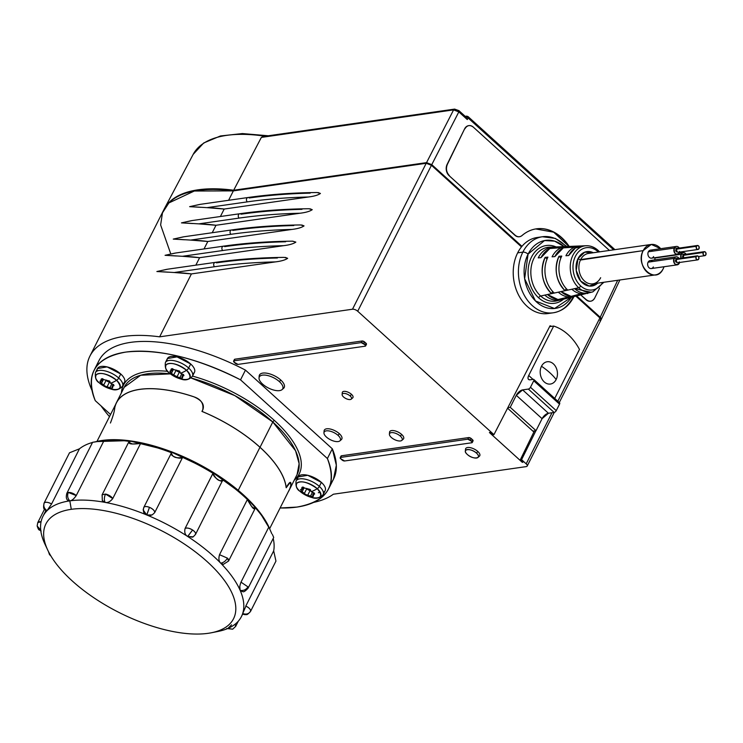 <?xml version="1.0" encoding="UTF-8"?>
<svg xmlns="http://www.w3.org/2000/svg" width="743" height="743" viewBox="0 0 743 743"><rect width="100%" height="100%" fill="white"/><g stroke="black" fill="none" stroke-linecap="round" stroke-linejoin="round"><path stroke-width="1.11" d="M490.009 432.445L489.405 432.528L522.301 462.341L522.905 462.257L520.276 459.871L521.577 459.685L526.183 463.855A4.04 1.774 26.8 0 1 526.22 466.613L333.356 494.225A141.495 62.022 26.8 0 1 313.63 502.398A141.495 62.022 -153.2 0 0 333.356 494.225L526.22 466.613A4.04 1.774 -153.2 0 0 527.196 466.047A4.04 1.774 -153.2 0 0 526.183 463.855L521.577 459.685L535.917 430.699L521.577 459.685L520.276 459.871L522.905 462.257L522.301 462.341L522.524 461.905L522.301 462.341L489.405 432.528L492.637 434.831L490.009 432.445M109.481 416.647A141.495 62.022 26.8 0 1 101.002 405.845A141.495 62.022 -153.2 0 0 109.481 416.647M162.801 271.817L174.215 272.514A141.495 62.022 26.8 0 1 191.415 273.916L159.634 336.83A141.495 62.022 -153.2 0 0 99.125 345.495A141.495 62.022 -153.2 0 0 89.94 356.064A141.495 62.022 -153.2 0 0 92.011 390.446A141.495 62.022 26.8 0 1 99.125 345.495A141.495 62.022 26.8 0 1 159.634 336.83L352.498 309.227A4.04 1.774 26.8 0 1 357.717 311.233L493.937 434.646L492.637 434.831L493.937 434.646L357.717 311.233A4.04 1.774 -153.2 0 0 352.498 309.227L159.634 336.83L191.415 273.916L275.449 261.889C281.17 261.192 285.238 260.013 287.662 258.332L285.34 257.403M259.038 377.973A13.123 5.749 -153.2 0 0 262.595 384.085A13.123 5.749 -153.2 0 0 282.08 389.611A13.123 5.749 -153.2 0 0 279.433 381.67L280.733 379.989L279.433 381.67A13.123 5.749 26.8 0 1 279.563 390.614A13.123 5.749 26.8 0 1 262.595 384.085A13.123 5.749 26.8 0 1 262.474 375.141A13.123 5.749 26.8 0 1 279.433 381.67A13.123 5.749 -153.2 0 0 266.607 375.317A13.123 5.749 -153.2 0 0 259.038 377.973L259.177 376.069A13.857 6.074 26.8 0 1 267.183 373.265A13.857 6.074 26.8 0 1 280.733 379.989A13.857 6.074 26.8 0 1 283.52 388.366A13.857 6.074 26.8 0 1 282.665 388.923A13.857 6.074 -153.2 0 0 280.733 379.989A13.857 6.074 -153.2 0 0 266.31 373.135A13.857 6.074 -153.2 0 0 259.251 377.091M478.408 456.722L478.408 456.722A7.894 3.464 -153.2 0 0 477.795 451.456A7.894 3.464 -153.2 0 0 469.204 447.5A7.894 3.464 -153.2 0 0 465.703 450.304M472.576 441.156L472.557 439.772L471.248 438.584L468.629 437.581L341.501 455.775L340.684 457.4A2.025 0.882 -153.2 0 0 340.201 457.679A2.025 0.882 -153.2 0 0 340.703 458.775L340.684 457.4L467.811 439.197L468.629 437.581A2.025 0.882 26.8 0 1 471.248 438.584L470.421 440.209A2.025 0.882 -153.2 0 0 467.811 439.197L471.74 441.398L472.557 439.772A2.025 0.882 26.8 0 1 473.068 440.868L472.251 442.494A2.025 0.882 -153.2 0 0 471.74 441.398L471.759 442.772A2.025 0.882 -153.2 0 0 472.251 442.494M330.533 483.693A131.39 57.592 -153.2 0 0 332.316 448.809L245.45 370.116A131.39 57.592 -153.2 0 0 130.694 342.356A131.39 57.592 -153.2 0 0 97.036 365.751L97.036 365.751M320.038 491.94L318.348 492.758M365.974 344.576L365.955 343.192L364.646 342.003L362.027 341L234.899 359.194L234.082 360.819A2.025 0.882 -153.2 0 0 233.599 361.098A2.025 0.882 -153.2 0 0 234.101 362.194L234.082 360.819L361.209 342.616L362.027 341A2.025 0.882 26.8 0 1 364.646 342.003L363.819 343.628A2.025 0.882 -153.2 0 0 361.209 342.616L365.138 344.817L365.955 343.192A2.025 0.882 26.8 0 1 366.466 344.297L365.649 345.913A2.025 0.882 -153.2 0 0 365.138 344.817L365.157 346.192A2.025 0.882 -153.2 0 0 365.649 345.913M351.597 398.341A5.916 2.591 -153.2 0 0 351.476 394.319A5.916 2.591 -153.2 0 0 344.808 391.347A5.916 2.591 -153.2 0 0 342.551 393.781M402.26 439.661A7.792 3.418 -153.2 0 0 401.666 434.451A7.792 3.418 -153.2 0 0 393.177 430.55A7.792 3.418 -153.2 0 0 389.741 433.336M323.948 432.816A9.074 3.975 -153.2 0 0 326.418 437.042A9.074 3.975 -153.2 0 0 339.895 440.868A9.074 3.975 -153.2 0 0 338.065 435.379L339.356 433.689L338.065 435.379A9.074 3.975 26.8 0 1 338.149 441.565A9.074 3.975 26.8 0 1 326.418 437.042A9.074 3.975 26.8 0 1 326.335 430.856A9.074 3.975 26.8 0 1 338.065 435.379A9.074 3.975 -153.2 0 0 329.195 430.977A9.074 3.975 -153.2 0 0 323.948 432.816L324.097 430.912A9.817 4.3 26.8 0 1 329.762 428.934A9.817 4.3 26.8 0 1 339.356 433.689A9.817 4.3 26.8 0 1 341.334 439.624A9.817 4.3 26.8 0 1 340.415 440.144A9.817 4.3 -153.2 0 0 339.356 433.689A9.817 4.3 -153.2 0 0 328.889 428.804A9.817 4.3 -153.2 0 0 324.227 431.971M340.201 457.679L341.018 456.053A2.025 0.882 26.8 0 1 341.501 455.775L468.629 437.581L467.811 439.197L340.684 457.4L341.501 455.775M342.021 459.963A2.025 0.882 -153.2 0 0 344.631 460.976L340.703 458.775L342.021 459.963M233.599 361.098L234.416 359.473A2.025 0.882 26.8 0 1 234.899 359.194L362.027 341L361.209 342.616L234.082 360.819L234.899 359.194M235.42 363.392A2.025 0.882 -153.2 0 0 238.029 364.395L234.101 362.194L235.42 363.392M365.157 346.192L238.029 364.395L365.157 346.192M471.759 442.772L344.631 460.976L471.759 442.772M365.138 344.817L363.819 343.628L364.646 342.003L365.955 343.192L365.138 344.817M471.74 441.398L470.421 440.209L471.248 438.584L472.557 439.772L471.74 441.398M350.185 396.01A5.182 2.275 26.8 0 1 350.232 399.539A5.182 2.275 26.8 0 1 343.535 396.966A5.182 2.275 26.8 0 1 343.489 393.428A5.182 2.275 26.8 0 1 350.185 396.01A5.182 2.275 -153.2 0 0 345.114 393.502A5.182 2.275 -153.2 0 0 342.124 394.552A5.182 2.275 -153.2 0 0 343.535 396.966A5.182 2.275 -153.2 0 0 351.225 399.149A5.182 2.275 -153.2 0 0 350.185 396.01L351.476 394.319L350.185 396.01M342.124 394.552L342.272 392.648A5.916 2.591 26.8 0 1 345.69 391.45A5.916 2.591 26.8 0 1 351.476 394.319A5.916 2.591 26.8 0 1 352.665 397.904L351.225 399.149M400.375 436.141A7.058 3.093 26.8 0 1 400.44 440.952A7.058 3.093 26.8 0 1 391.32 437.441A7.058 3.093 26.8 0 1 391.255 432.63A7.058 3.093 26.8 0 1 400.375 436.141A7.058 3.093 -153.2 0 0 393.474 432.723A7.058 3.093 -153.2 0 0 389.406 434.153A7.058 3.093 -153.2 0 0 391.32 437.441A7.058 3.093 -153.2 0 0 401.796 440.413A7.058 3.093 -153.2 0 0 400.375 436.141L401.666 434.451L400.375 436.141M389.406 434.153L389.555 432.25A7.792 3.418 26.8 0 1 394.05 430.671A7.792 3.418 26.8 0 1 401.666 434.451A7.792 3.418 26.8 0 1 403.235 439.169L401.796 440.413M467.319 454.456C461.022 449.051 470.774 447.657 476.504 453.137C482.801 458.552 473.05 459.945 467.319 454.456A7.161 3.139 -153.2 0 0 477.944 457.474A7.161 3.139 -153.2 0 0 476.504 453.137A7.161 3.139 -153.2 0 0 469.502 449.673A7.161 3.139 -153.2 0 0 465.369 451.122A7.161 3.139 -153.2 0 0 467.319 454.456M465.369 451.122L465.517 449.227A7.894 3.464 26.8 0 1 470.078 447.62A7.894 3.464 26.8 0 1 477.795 451.456L476.504 453.137L477.795 451.456A7.894 3.464 26.8 0 1 479.384 456.23L477.944 457.474M125.781 352.089A131.39 57.592 -153.2 0 0 94.055 370.348A131.39 57.592 -153.2 0 0 95.253 400.644L110.558 414.51L95.253 400.644C85.092 373.72 95.271 357.541 125.781 352.089C158.352 348.504 196.598 357.754 240.537 379.84A131.39 57.592 -153.2 0 0 125.781 352.089M94.055 370.348L98.968 360.615A131.39 57.592 26.8 0 1 130.694 342.356A131.39 57.592 26.8 0 1 245.45 370.116L240.537 379.84L245.45 370.116L332.316 448.809L327.394 458.533L240.537 379.84L327.394 458.533L332.316 448.809L336.328 465.239L333.514 479.096L328.601 488.829A131.39 57.592 -153.2 0 0 327.394 458.533C337.554 485.458 327.375 501.636 296.866 507.088A131.39 57.592 -153.2 0 0 328.601 488.829M280.092 507.989A131.39 57.592 -153.2 0 0 296.866 507.088L280.092 507.989M192.669 373.822A15.157 6.65 -153.2 0 0 190.672 363.986A15.157 6.65 -153.2 0 0 174.791 356.473A15.157 6.65 -153.2 0 0 167.203 360.959M122.725 383.834A15.157 6.65 -153.2 0 0 120.737 373.998A15.157 6.65 -153.2 0 0 104.847 366.485A15.157 6.65 -153.2 0 0 97.259 370.971M323.363 492.228A15.157 6.65 -153.2 0 0 321.375 482.393A15.157 6.65 -153.2 0 0 305.494 474.879A15.157 6.65 -153.2 0 0 297.897 479.365M274.501 420.547A98.438 43.15 -153.2 0 0 192.511 376.107A98.438 43.15 26.8 0 1 274.501 420.547A1.616 0.771 -47.8 0 0 272.802 421.987A96.822 42.444 -153.2 0 0 191.053 377.983L234.899 395.657L272.802 421.987A1.616 0.771 132.2 0 1 274.501 420.547A98.438 43.15 26.8 0 1 294.237 480.192A98.438 43.15 -153.2 0 0 274.501 420.547M167.677 371.333A98.438 43.15 -153.2 0 0 121.388 392.889A98.438 43.15 26.8 0 1 167.677 371.333M170.435 373.878A96.822 42.444 -153.2 0 0 124.248 387.233L140.659 375.243L170.435 373.878M96.98 441.398L116.456 402.836A96.739 42.407 26.8 0 1 193.486 396.697C200.749 398.963 203.842 403.328 202.755 409.802L201.938 411.418L202.755 409.802C203.842 403.328 200.749 398.963 193.486 396.697L193.57 396.688C201.65 400.096 204.734 404.461 202.83 409.783L201.938 411.418A96.739 42.407 26.8 0 1 259.966 447.295A96.739 42.407 26.8 0 1 286.166 487.733L286.166 487.733A96.739 42.407 -153.2 0 0 259.966 447.295A96.739 42.407 -153.2 0 0 201.938 411.418L202.012 411.408C224.47 420.835 243.815 432.797 260.022 447.286C275.857 461.83 284.597 475.306 286.241 487.714L290.234 482.337L290.959 484.919A96.822 42.444 26.8 0 1 288.349 491.662A96.822 42.444 -153.2 0 0 289.222 490.111A96.822 42.444 -153.2 0 0 290.959 484.919C291.135 481.158 289.835 481.557 287.058 486.098L286.241 487.714A96.822 42.444 -153.2 0 0 260.022 447.286L272.802 421.987L295.556 450.75L299.132 463.688L297.089 474.545A96.822 42.444 -153.2 0 0 272.802 421.987L260.022 447.286A96.822 42.444 -153.2 0 0 202.012 411.408L202.83 409.783C204.724 404.452 201.641 400.087 193.57 396.688A96.822 42.444 -153.2 0 0 116.382 402.799A96.822 42.444 -153.2 0 0 115.657 404.424A96.822 42.444 26.8 0 1 193.57 396.688L193.486 396.697A96.739 42.407 -153.2 0 0 114.738 407.972C114.45 411.316 113.02 416.331 110.428 423.018M289.222 490.111L297.014 474.693M290.875 484.928L290.197 482.346L290.875 484.928A96.739 42.407 26.8 0 1 289.148 490.074L269.672 528.626M259.966 447.295L238.234 490.334L259.966 447.295M307.045 488.848A1.978 0.864 -153.2 0 0 307.435 489.293A1.978 0.864 -153.2 0 0 310.249 490.213L307.63 495.405L304.277 493.64L306.645 488.94L304.277 493.64L303.543 492.767A28.197 13.467 132.2 0 1 299.819 491.179A13.588 5.953 -153.2 0 0 300.553 491.82L299.819 491.179C296.726 489.386 295.491 485.987 296.086 480.962L298.11 476.95L307.713 475.288L321.375 482.393L319.341 486.405A15.157 6.65 -153.2 0 0 305.689 479.3A15.157 6.65 -153.2 0 0 296.086 480.962A15.157 6.65 26.8 0 1 305.689 479.3A15.157 6.65 26.8 0 1 319.341 486.405A3.028 1.449 132.2 0 1 317.261 488.68A13.588 5.953 -153.2 0 0 296.968 483.061A13.588 5.953 -153.2 0 0 299.819 491.179A3.028 1.449 132.2 0 1 299.791 491.16A28.197 13.467 -47.8 0 0 303.543 492.767L302.132 491.699L304.119 487.761L302.132 491.699L300.599 489.563L302.104 489.396L303.2 487.222M300.506 489.665L301.212 489.581L302.605 487.092L301.964 488.355L301.89 487.427L310.221 489.423L311.224 491.671L314.131 492.962L314.633 494.03L313.713 494.532L313.24 496.296M313.806 492.767L312.664 495.033L312.961 495.757C313.509 496.64 312.692 496.751 310.528 496.11L312.431 492.33L310.528 496.11L307.63 495.405L310.249 490.213A2.396 1.049 26.8 0 1 310.62 490.111A2.396 1.049 -153.2 0 0 310.249 490.213L307.435 489.293L306.896 488.448M314.391 493.194L313.713 494.532L314.391 493.194M313.221 497.791L311.763 497.476A13.588 5.953 -153.2 0 0 313.221 497.791A13.588 5.953 -153.2 0 0 317.261 488.68C322.908 495.618 321.561 498.655 313.221 497.791M301.008 490.742L304.918 494.281L310.528 496.11C313.091 496.705 313.908 496.593 312.961 495.757L314.131 492.962L311.224 491.671A28.197 13.467 -47.8 0 0 317.261 488.68A28.197 13.467 132.2 0 1 311.224 491.671L310.221 489.423L304.407 488.002C302.921 486.646 302.113 486.758 301.964 488.355L301.212 489.581M300.553 491.82L299.791 491.16A3.028 1.449 -47.8 0 0 299.819 491.179C296.476 488.457 295.519 485.755 296.968 483.061C301.389 480.377 308.15 482.244 317.261 488.68A3.028 1.449 -47.8 0 0 319.341 486.405L321.375 482.393A15.157 6.65 26.8 0 1 325.174 490.621L323.149 494.634A15.157 6.65 -153.2 0 0 319.341 486.405A15.157 6.65 26.8 0 1 323.149 494.634C319.824 498.181 316.035 499.129 311.763 497.476L300.553 491.82A13.588 5.953 -153.2 0 0 311.763 497.476M106.407 380.453A1.978 0.864 -153.2 0 0 106.797 380.899A1.978 0.864 -153.2 0 0 109.611 381.818L106.992 387.01L103.63 385.245L106.008 380.546L103.63 385.245L102.905 384.372A28.197 13.467 132.2 0 1 99.181 382.784A13.588 5.953 -153.2 0 0 99.915 383.425L99.181 382.784A3.028 1.449 -47.8 0 1 99.153 382.766C96.088 380.992 94.853 377.593 95.448 372.577L97.472 368.556L107.076 366.893L120.737 373.998L118.704 378.02A15.157 6.65 -153.2 0 0 105.051 370.906A15.157 6.65 -153.2 0 0 95.448 372.577A15.157 6.65 26.8 0 1 105.051 370.906A15.157 6.65 26.8 0 1 118.704 378.02A3.028 1.449 132.2 0 1 116.623 380.295A13.588 5.953 -153.2 0 0 96.321 374.667A13.588 5.953 -153.2 0 0 99.181 382.784A3.028 1.449 132.2 0 1 99.153 382.766A3.028 1.449 132.2 0 1 99.135 382.747L99.135 382.747M111.125 389.081L99.915 383.425A13.588 5.953 -153.2 0 0 111.125 389.091A13.588 5.953 -153.2 0 0 112.583 389.397L111.125 389.081C115.397 390.734 119.186 389.787 122.511 386.239L124.536 382.227A15.157 6.65 26.8 0 0 120.737 373.998L118.704 378.02A15.157 6.65 26.8 0 1 122.511 386.239A15.157 6.65 -153.2 0 0 118.704 378.02A3.028 1.449 -47.8 0 1 116.623 380.295C122.27 387.224 120.923 390.261 112.583 389.397A13.588 5.953 -153.2 0 0 116.623 380.295A28.197 13.467 132.2 0 1 110.586 383.277L112.156 384.02L110.586 383.277L109.583 381.029L103.76 379.617C102.283 378.252 101.475 378.363 101.327 379.961L101.967 378.698L100.574 381.196L101.243 379.032L109.583 381.029L110.586 383.277A28.197 13.467 -47.8 0 0 116.623 380.295C107.512 373.85 100.751 371.983 96.321 374.667C94.881 377.36 95.838 380.063 99.181 382.784A28.197 13.467 -47.8 0 0 102.905 384.372L101.494 383.304L103.481 379.367L101.494 383.304L99.961 381.168L101.466 381.001L102.562 378.828M99.868 381.27L100.574 381.196M113.168 384.372L112.026 386.639L112.323 387.363L113.493 384.568L112.156 384.02L113.493 384.568L113.995 385.645L113.075 386.137L113.753 384.8L112.323 387.363C112.871 388.245 112.054 388.357 109.89 387.716L111.794 383.936L109.89 387.716L106.992 387.01L109.611 381.818A2.396 1.049 26.8 0 1 109.983 381.716A2.396 1.049 -153.2 0 0 109.611 381.818L106.797 380.899L106.258 380.054M100.37 382.348L104.271 385.896L109.89 387.716C112.453 388.31 113.261 388.199 112.323 387.363L112.602 387.902M176.351 370.441A1.978 0.864 -153.2 0 0 176.741 370.887A1.978 0.864 -153.2 0 0 179.555 371.806L176.936 376.998L173.574 375.234L175.952 370.534L173.574 375.234L172.85 374.361A28.197 13.467 132.2 0 1 169.125 372.772C165.782 370.051 164.825 367.348 166.265 364.655C170.695 361.971 177.456 363.838 186.567 370.274A28.197 13.467 132.2 0 1 180.53 373.265L182.1 374.008L180.53 373.265L179.527 371.017L173.704 369.596C172.227 368.24 171.419 368.352 171.271 369.949L171.912 368.686L170.518 371.175L171.187 369.02L179.527 371.017L180.53 373.265A28.197 13.467 -47.8 0 0 186.567 370.274C192.214 377.212 190.867 380.249 182.527 379.385L169.125 372.772A13.588 5.953 -153.2 0 0 169.85 373.413L169.098 372.754C166.033 370.98 164.797 367.581 165.392 362.556L167.416 358.544L177.02 356.881L190.672 363.986L188.648 367.999A15.157 6.65 -153.2 0 0 174.995 360.894A15.157 6.65 -153.2 0 0 165.392 362.556A15.157 6.65 26.8 0 1 174.995 360.894A15.157 6.65 26.8 0 1 188.648 367.999A3.028 1.449 132.2 0 1 186.567 370.274A13.588 5.953 -153.2 0 0 166.265 364.655A13.588 5.953 -153.2 0 0 169.125 372.772A3.028 1.449 132.2 0 1 169.098 372.754A3.028 1.449 -47.8 0 0 169.125 372.772A28.197 13.467 -47.8 0 0 172.85 374.361L171.438 373.292L173.425 369.355L171.438 373.292L169.906 371.156L171.41 370.989L172.506 368.816M169.813 371.259L170.518 371.175M183.112 374.361L181.97 376.627L182.267 377.351L183.437 374.556L182.1 374.008L183.437 374.556L183.93 375.624L183.019 376.125L183.697 374.788L182.267 377.351C182.815 378.233 181.998 378.345 179.834 377.704L181.738 373.924L179.834 377.704L176.936 376.998L179.555 371.806A2.396 1.049 26.8 0 1 179.917 371.704A2.396 1.049 -153.2 0 0 179.555 371.806L176.741 370.887L176.202 370.042M170.305 372.336L174.215 375.874L179.834 377.704C182.397 378.298 183.205 378.187 182.267 377.351L182.546 377.89M188.648 367.999L190.672 363.986A15.157 6.65 26.8 0 1 194.48 372.215L192.446 376.227A15.157 6.65 -153.2 0 0 188.648 367.999A15.157 6.65 26.8 0 1 192.446 376.227C189.131 379.775 185.341 380.722 181.069 379.069A13.588 5.953 -153.2 0 0 182.527 379.385A13.588 5.953 -153.2 0 0 186.567 370.274A3.028 1.449 -47.8 0 0 188.648 367.999M169.85 373.413A13.588 5.953 -153.2 0 0 181.069 379.069M246.722 198.492A2.424 1.848 -98.1 0 1 247.958 197.527A2.424 1.848 81.9 0 0 246.722 198.492A2.424 1.848 81.9 0 0 247.317 201.873A2.424 1.848 -98.1 0 1 246.722 198.492M310.184 193.124A705.042 309.069 -153.2 0 0 249.286 197.982A2.424 1.848 81.9 0 0 247.958 197.527C269.542 194.434 292.547 192.771 316.982 192.521L320.428 193.468C318.004 195.149 313.936 196.328 308.215 197.016A705.042 309.069 -153.2 0 0 247.317 201.873L206.981 207.65L247.317 201.873A705.042 309.069 26.8 0 1 308.215 197.016L224.182 209.052L206.981 207.65A141.495 62.022 26.8 0 1 224.182 209.052L308.215 197.016C313.936 196.328 318.004 195.149 320.428 193.468L318.106 192.539M200.916 207.334L189.641 206.665L200.434 204.325L247.958 197.527M89.94 356.064L163.664 210.12A141.495 62.022 26.8 0 1 233.358 190.886L228.603 200.294L233.358 190.886L426.213 163.284L352.498 309.227L426.213 163.284A4.04 1.774 26.8 0 1 431.442 165.29L357.717 311.233L431.442 165.29L521.493 246.88A38.404 29.237 81.9 0 0 517.657 252.861A38.404 29.237 81.9 0 0 519.125 296.067A38.404 29.237 81.9 0 0 550.684 313.007M316.648 192.521L316.035 192.548M220.411 216.51L224.182 209.052L220.411 216.51M187.375 223.169L198.79 223.866A141.495 62.022 26.8 0 1 215.99 225.268L212.219 232.726L215.99 225.268L300.023 213.232C305.744 212.544 309.812 211.365 312.236 209.684L309.915 208.755M308.791 208.737L312.236 209.684C309.812 211.365 305.744 212.544 300.023 213.232A705.042 309.069 -153.2 0 0 239.125 218.089A2.424 1.848 -98.1 0 1 238.531 214.708A2.424 1.848 -98.1 0 1 239.766 213.743C261.35 210.65 284.355 208.987 308.791 208.737L308.735 208.737M308.456 208.737L307.843 208.764M179.184 239.385L190.598 240.082A141.495 62.022 26.8 0 1 207.799 241.484L204.028 248.942L207.799 241.484L291.832 229.448C297.553 228.76 301.621 227.581 304.045 225.9L301.723 224.971M300.265 224.962L299.652 224.98M170.992 255.601L182.406 256.298A141.495 62.022 26.8 0 1 199.607 257.7L195.836 265.158L199.607 257.7L283.64 245.673C289.361 244.976 293.429 243.797 295.853 242.116L292.742 241.169M292.408 241.169L295.853 242.116C293.429 243.797 289.361 244.976 283.64 245.673A705.042 309.069 -153.2 0 0 222.742 250.521A2.424 1.848 -98.1 0 1 222.148 247.14A2.424 1.848 -98.1 0 1 223.383 246.174C244.967 243.082 267.972 241.419 292.408 241.169L292.352 241.169M292.073 241.178L291.46 241.196M283.882 257.394L283.269 257.412M170.76 253.892L160.627 224.943L162.466 212.851L168.875 202.941L194.322 191.025L233.358 190.886L426.213 163.284L431.442 165.29L521.493 246.88A38.404 29.237 -98.1 0 1 537.226 237.491A38.404 29.237 -98.1 0 1 539.836 237.277A38.404 29.237 81.9 0 0 521.493 246.88A38.404 29.237 -98.1 0 0 517.657 252.861L522.849 252.118A4.04 1.774 26.8 0 1 528.078 254.125A34.364 26.163 81.9 0 0 535.462 300.952A34.364 26.163 81.9 0 0 571.376 297.228L554.547 308.512L535.462 300.952L524.642 278.736L528.078 254.125A4.04 1.774 -153.2 0 0 522.849 252.118A38.404 29.237 -98.1 0 1 523.091 251.645A38.404 29.237 -98.1 0 1 542.409 236.748A38.404 29.237 81.9 0 0 523.091 251.645A38.404 29.237 81.9 0 0 522.849 252.118A38.404 29.237 81.9 0 0 523.546 293.856A38.404 29.237 81.9 0 0 553.294 312.784A38.404 29.237 -98.1 0 1 523.546 293.856A38.404 29.237 -98.1 0 1 522.849 252.118L517.657 252.861A38.404 29.237 -98.1 0 0 518.354 294.599A38.404 29.237 -98.1 0 0 548.111 313.527L553.294 312.784A38.404 29.237 81.9 0 0 572.621 297.887A38.404 29.237 81.9 0 0 572.862 297.423A4.04 1.774 -153.2 0 0 573.837 296.866A4.04 1.774 -153.2 0 0 573.921 296.596A4.04 1.774 26.8 0 1 573.837 296.866C569.11 305.93 562.265 311.233 553.294 312.784M199.626 204.446L189.641 206.665M195.567 206.953L206.981 207.65M191.434 220.662L181.45 222.881L192.242 220.541L239.766 213.743A2.424 1.848 81.9 0 0 238.531 214.708A2.424 1.848 81.9 0 0 239.125 218.089A705.042 309.069 26.8 0 1 300.023 213.232L215.99 225.268L198.79 223.866L239.125 218.089L198.79 223.866M183.252 236.878L173.258 239.097L184.05 236.757L231.575 229.958A2.424 1.848 81.9 0 0 230.339 230.924A2.424 1.848 -98.1 0 1 231.575 229.958C253.159 226.866 276.164 225.203 300.599 224.953L304.045 225.9C301.621 227.581 297.553 228.76 291.832 229.448A705.042 309.069 -153.2 0 0 230.934 234.305A2.424 1.848 -98.1 0 1 230.339 230.924A2.424 1.848 81.9 0 0 230.934 234.305A705.042 309.069 26.8 0 1 291.832 229.448L207.799 241.484L190.598 240.082L230.934 234.305L190.598 240.082M175.06 253.094L165.067 255.313L175.859 252.973L223.383 246.174A2.424 1.848 81.9 0 0 222.148 247.14A2.424 1.848 81.9 0 0 222.742 250.521A705.042 309.069 26.8 0 1 283.64 245.673L199.607 257.7L182.406 256.298L222.742 250.521L182.406 256.298M166.869 269.31L156.875 271.529L167.667 269.189L215.191 262.39A2.424 1.848 81.9 0 0 213.956 263.356A2.424 1.848 -98.1 0 1 215.191 262.39C236.776 259.307 259.781 257.635 284.216 257.384L287.662 258.332C285.238 260.013 281.17 261.192 275.449 261.889A705.042 309.069 -153.2 0 0 214.551 266.737A2.424 1.848 -98.1 0 1 213.956 263.356A2.424 1.848 81.9 0 0 214.551 266.737A705.042 309.069 26.8 0 1 275.449 261.889L191.415 273.916L174.215 272.514L214.551 266.737L174.215 272.514M301.992 209.34A705.042 309.069 -153.2 0 0 241.094 214.198A2.424 1.848 81.9 0 0 239.766 213.743M293.801 225.556A705.042 309.069 -153.2 0 0 232.903 230.414A2.424 1.848 81.9 0 0 231.575 229.958M285.609 241.772A705.042 309.069 -153.2 0 0 224.711 246.63A2.424 1.848 81.9 0 0 223.383 246.174M277.418 257.988A705.042 309.069 -153.2 0 0 216.519 262.846A2.424 1.848 81.9 0 0 215.191 262.39M168.15 272.198L156.875 271.529M176.342 255.982L165.067 255.313M184.533 239.766L173.258 239.097M192.725 223.55L181.45 222.881M550.061 325.778L493.937 434.646L550.061 325.778A53.366 40.633 -98.1 0 1 551.659 326.344A53.366 40.633 81.9 0 0 550.061 325.778M599.935 320.67C601.356 320.298 601.347 319.379 599.898 317.911L575.834 296.113L599.898 317.911L557.817 401.229L599.898 317.911A4.04 1.774 26.8 0 1 600.92 320.103L559.275 402.548M551.993 412.755L526.183 463.855L551.993 412.755M534.421 430.912L520.276 459.871L534.421 430.912M507.571 408.195L533.873 432.027L507.571 408.195M533.799 379.469L559.59 402.836A2.025 0.966 132.2 0 1 559.535 404.146L556.256 410.638L559.535 404.146L533.743 380.778L530.465 387.27L556.256 410.638L530.465 387.27A2.025 0.966 132.2 0 1 528.347 389.072L554.139 412.439A2.025 0.966 -47.8 0 0 556.256 410.638A2.025 0.966 132.2 0 1 554.139 412.439L548.436 413.257A6.065 2.898 -47.8 0 0 542.084 418.68L536.028 430.68L532.907 431.126L536.028 430.68L542.084 418.68L548.436 413.257L554.139 412.439L528.347 389.072A2.025 0.966 -47.8 0 0 530.465 387.27L533.743 380.778A2.025 0.966 -47.8 0 0 533.799 379.469A2.025 0.966 -47.8 0 0 533.26 379.348L530.149 379.794A6.065 2.898 132.2 0 1 528.533 379.422A6.065 2.898 132.2 0 1 528.71 375.484L533.019 379.376L528.71 375.484L553.684 326.056A52.558 40.011 -98.1 0 1 579.475 349.424L554.724 398.424L579.475 349.424A52.558 40.011 81.9 0 0 553.684 326.056L549.616 326.632L553.684 326.056L528.71 375.484C527.456 378.401 527.929 379.84 530.149 379.794L533.26 379.348A2.025 0.966 132.2 0 1 533.743 380.778L559.535 404.146A2.025 0.966 -47.8 0 0 559.061 402.715M556.154 379.543A11.256 8.572 81.9 0 0 553.386 363.866A11.256 8.572 81.9 0 0 541.489 366.253A11.256 8.572 81.9 0 0 544.257 381.93A11.256 8.572 81.9 0 0 556.154 379.543A40.428 17.721 -153.2 0 0 549.848 372.754A40.428 17.721 -153.2 0 0 541.489 366.253A11.256 8.572 -98.1 0 1 553.386 363.866A11.256 8.572 -98.1 0 1 556.154 379.543A11.256 8.572 -98.1 0 1 544.257 381.93A11.256 8.572 -98.1 0 1 541.489 366.253A40.428 17.721 26.8 0 1 549.848 372.754A40.428 17.721 26.8 0 1 556.154 379.543M528.347 389.072L522.635 389.889L516.292 395.313L510.227 407.313L507.85 407.656L510.227 407.313L516.292 395.313A6.065 2.898 132.2 0 1 522.635 389.889L528.347 389.072M548.436 413.257L522.635 389.889L548.436 413.257M542.084 418.68L516.292 395.313L542.084 418.68M536.028 430.68L510.227 407.313L536.028 430.68M532.907 431.126L533.883 432.008L532.907 431.126M47.691 550.006L44.84 543.913A111.171 48.732 26.8 0 1 40.735 530.186A111.171 48.732 26.8 0 1 40.735 530.14A111.171 48.732 26.8 0 1 47.032 510.71A111.171 48.732 26.8 0 1 47.06 510.682A111.171 48.732 26.8 0 1 69.777 500.875A111.171 48.732 26.8 0 1 69.805 500.875L71.291 509.317A105.107 46.075 -153.2 0 0 47.691 550.006A105.107 46.075 -153.2 0 0 208.17 633.315A105.107 46.075 26.8 0 1 72.275 580.97A105.107 46.075 26.8 0 1 71.291 509.317A105.107 46.075 26.8 0 1 207.186 561.662A105.107 46.075 26.8 0 1 208.17 633.315A105.107 46.075 -153.2 0 0 211.504 632.748A105.107 46.075 -153.2 0 0 205.43 560.092A105.107 46.075 -153.2 0 0 71.291 509.317L69.833 500.866L68.207 500.541C66.294 499.612 65.839 497.197 66.833 493.306L68.3 492.46C67.074 495.609 67.567 498.404 69.777 500.847L69.777 500.875A111.171 48.732 -153.2 0 0 47.06 510.682L51.573 503.986L79.445 448.818A111.171 48.732 26.8 0 1 92.522 442.447A111.171 48.732 -153.2 0 0 79.445 448.818L51.573 503.986L47.013 510.673C44.051 508.546 43.15 505.927 44.292 502.825C45.787 501.831 48.165 502.194 51.434 503.903L51.573 503.986A6.065 2.656 -153.2 0 0 51.434 503.903A6.065 2.656 -153.2 0 0 44.292 502.825C43.15 505.927 44.051 508.546 47.013 510.673L46.456 511.091C44.905 509.029 42.63 510.339 44.069 503.132L44.292 502.825A6.065 2.656 -153.2 0 0 44.069 503.132L69.508 452.784L79.445 448.818L69.498 452.784M68.18 500.513L69.833 500.866C71.69 500.791 73.826 499.036 76.241 495.581C73.91 498.952 71.774 500.717 69.833 500.866L69.777 500.847C67.567 498.404 67.074 495.609 68.3 492.46L76.241 495.581A6.065 2.656 -153.2 0 0 76.139 495.488A6.065 2.656 -153.2 0 0 68.3 492.46A6.065 2.656 -153.2 0 0 66.833 493.306L92.596 442.299L104.113 440.413L76.241 495.581L104.113 440.413A111.171 48.732 26.8 0 1 130.285 441.537L128.558 442.456L132.551 443.98L140.603 443.432L112.741 498.599C110.233 501.739 107.689 503.002 105.116 502.398L102.265 500.55M273.703 537.458L248.023 588.298C242.246 594.261 243.323 590.611 241.15 591.428L240.156 590.369C239.32 588.753 239.599 586.013 240.992 582.15L247.958 586.868C246.147 589.701 243.565 590.88 240.203 590.406C243.565 590.88 246.147 589.701 247.958 586.868L248.023 588.298A6.065 2.656 -153.2 0 0 247.958 586.868L240.992 582.15L268.855 526.982L240.992 582.15M102.293 500.596L105.069 502.37C104.011 499.965 104.15 497.197 105.497 494.058L102.107 494.819L105.497 494.058C104.15 497.197 104.011 499.965 105.069 502.37L105.051 502.379A111.171 48.732 -153.2 0 0 69.833 500.866A111.171 48.732 26.8 0 1 105.051 502.379A111.171 48.732 26.8 0 1 105.116 502.398A111.171 48.732 26.8 0 1 146.733 514.964A111.171 48.732 26.8 0 1 146.808 515.001L149.464 507.339L146.733 514.964C143.901 514.035 142.879 511.686 143.668 507.943A6.065 2.656 -153.2 0 1 143.678 507.859C144.188 506.317 146.12 506.141 149.464 507.339C152.779 508.89 154.544 510.59 154.758 512.438L154.748 512.512C152.213 515.447 149.566 516.274 146.808 515.001L146.808 515.001A111.171 48.732 26.8 0 1 187.645 536.455A111.171 48.732 26.8 0 1 187.71 536.492L192.595 530.01L187.645 536.455C185.053 534.923 184.208 532.257 185.091 528.459L185.156 528.412C186.985 527.632 189.465 528.162 192.595 530.01C195.428 532.044 196.245 533.669 195.075 534.867A6.065 2.656 -153.2 0 0 195.53 534.375L193.245 536.827L187.71 536.492A111.171 48.732 26.8 0 1 213.538 556.238A111.171 48.732 26.8 0 1 220.69 563.129A111.171 48.732 26.8 0 1 220.736 563.175L220.736 563.175A111.171 48.732 26.8 0 1 240.156 590.369A111.171 48.732 26.8 0 1 240.175 590.416A111.171 48.732 26.8 0 1 242.692 613.486A111.171 48.732 26.8 0 1 242.682 613.523L245.952 606.121C249.221 607.839 250.772 609.548 250.605 611.238C248.794 613.987 246.165 614.749 242.72 613.523C246.165 614.749 248.794 613.987 250.605 611.238L250.372 611.647M227.86 628.494L232.68 629.191L227.86 628.494M235.15 624.166L235.68 626.377L235.15 624.166M226.68 628.504L232.68 629.191L234.937 627.027M48.36 551.371L49.475 554.566L50.905 555.996M40.698 530.149L37.15 525.97L40.698 530.149M37.642 523.351L37.15 525.97C39.026 531.375 38.803 529.22 41.181 531.031M44.487 509.28L37.763 522.598L41.06 521.818A6.065 2.656 -153.2 0 0 37.763 522.598L37.15 525.97M112.685 498.507L112.741 498.599A6.065 2.656 -153.2 0 0 112.685 498.507A6.065 2.656 -153.2 0 0 105.497 494.058L112.685 498.507M152.157 514.936L146.808 515.001A111.171 48.732 -153.2 0 1 187.645 536.455C185.081 535.044 184.236 532.378 185.091 528.459A6.065 2.656 -153.2 0 1 185.156 528.412A6.065 2.656 -153.2 0 1 192.595 530.01A6.065 2.656 -153.2 0 1 195.53 534.375L222.872 479.839C219.687 482.012 216.38 479.857 212.962 473.375L185.091 528.459L212.962 473.291A111.171 48.732 -153.2 0 0 182.611 457.344L182.555 457.4C175.868 458.58 172.181 457.056 171.475 452.831L171.475 452.831C168.466 455.292 180.066 460.001 182.555 457.4L182.611 457.344A111.171 48.732 26.8 0 1 212.962 473.291L212.962 473.375C212.888 477.331 223.216 483.99 222.872 479.839L222.872 479.746A111.171 48.732 26.8 0 1 243.843 496.24L243.36 494.801A109.156 47.849 26.8 0 0 98.782 441.036L94.045 442.113L104.113 440.413A111.171 48.732 -153.2 0 1 130.285 441.537L130.164 441.574C127.443 443.952 130.889 444.583 140.483 443.469L140.603 443.432A111.171 48.732 26.8 0 1 171.54 452.775A111.171 48.732 -153.2 0 0 140.603 443.432L112.741 498.599C110.131 501.794 107.586 503.067 105.116 502.398A111.171 48.732 -153.2 0 1 146.733 514.964L143.158 509.902L143.798 507.413A6.065 2.656 -153.2 0 1 149.464 507.339A6.065 2.656 -153.2 0 1 154.758 512.438A6.065 2.656 -153.2 0 1 154.748 512.512L182.611 457.344L154.748 512.512M231.565 624.826L227.841 628.467A111.171 48.732 -153.2 0 0 241.419 616.579A111.171 48.732 -153.2 0 0 242.682 613.523A111.171 48.732 26.8 0 1 227.841 628.467A111.171 48.732 26.8 0 1 227.804 628.485A111.171 48.732 26.8 0 1 218.098 631.429L211.504 632.748M239.794 586.292L240.156 590.369A111.171 48.732 -153.2 0 0 220.736 563.175L220.69 563.129C218.823 561.392 218.433 558.587 219.519 554.705L227.432 558.132C225.696 561.058 223.457 562.73 220.736 563.148C223.457 562.73 225.696 561.058 227.432 558.132L219.519 554.705L247.382 499.537L251.645 506.475L254.877 508.964L254.422 506.772A111.171 48.732 26.8 0 1 268.855 526.982L271.808 533.734M220.736 563.175L223.337 564.364L228.565 561.049A6.065 2.656 -153.2 0 0 227.432 558.132L228.565 561.049L254.877 508.964M273.201 538.443A111.171 48.732 26.8 0 1 273.675 550.879L245.803 606.047L273.675 550.879L275.95 561.095L273.675 550.879A111.171 48.732 -153.2 0 0 273.201 538.443M244.206 609.539L242.692 613.486A111.171 48.732 -153.2 0 0 240.175 590.416L240.175 590.416M242.534 614.127L245.32 614.712C246.667 613.904 245.933 616.467 250.54 611.405L250.54 611.405A6.065 2.656 -153.2 0 0 250.605 611.238A6.065 2.656 -153.2 0 0 245.952 606.121A6.065 2.656 -153.2 0 0 245.803 606.047M214.662 632.014A111.171 48.732 -153.2 0 0 227.804 628.485M46.549 510.385L47.032 510.71A111.171 48.732 -153.2 0 0 42.955 516.329A111.171 48.732 -153.2 0 0 40.735 530.14L40.735 530.186A111.171 48.732 -153.2 0 0 46.41 547.024M128.558 442.456L102.06 494.931M171.475 452.831L143.798 507.413M269.709 528.793L259.558 512.048L243.36 494.801A109.156 47.849 26.8 0 1 268.892 526.963A111.171 48.732 -153.2 0 0 254.422 506.772L254.468 506.902C254.747 510.84 252.397 508.435 247.428 499.667L247.382 499.537A111.171 48.732 -153.2 0 0 243.843 496.24A111.171 48.732 26.8 0 1 247.382 499.537L219.519 554.705C218.442 558.708 218.832 561.513 220.69 563.129A111.171 48.732 -153.2 0 0 213.538 556.238A111.171 48.732 -153.2 0 0 187.71 536.492L192.558 537.161M273.693 537.393L272.43 534.514M222.872 479.839L222.872 479.746A111.171 48.732 -153.2 0 1 243.843 496.24L243.36 494.801L208.764 469.697L168.15 450.555L128.418 440.627L96.302 441.593M655.363 274.901L592.84 283.845A15.362 11.693 -98.1 0 1 581.063 276.517A15.362 11.693 -98.1 0 1 580.441 260.031L643.187 250.632A15.362 11.693 81.9 0 0 643.466 267.322A15.362 11.693 81.9 0 0 655.363 274.901A15.362 11.693 81.9 0 0 663.193 268.752A15.362 11.693 81.9 0 0 664.028 266.737L663.193 268.752C655.781 285.21 634.531 265.966 643.187 250.632L580.664 259.576A15.362 11.693 -98.1 0 1 588.484 253.437A15.362 11.693 81.9 0 0 580.664 259.576A2.025 0.882 26.8 0 1 578.045 258.573L576.224 270.443L580.682 281.058L589.125 286.055L597.669 283.157A17.386 13.235 -98.1 0 1 580.682 281.058A17.386 13.235 -98.1 0 1 577.794 259.093A17.386 13.235 -98.1 0 1 578.045 258.573A17.386 13.235 -98.1 0 1 593.323 252.741L584.713 252.183L578.045 258.573A2.025 0.882 -153.2 0 0 580.664 259.576A15.362 11.693 81.9 0 0 580.441 260.031A15.362 11.693 81.9 0 0 581.063 276.517A15.362 11.693 81.9 0 0 592.84 283.845A15.362 11.693 81.9 0 0 600.66 277.706M660.694 248.691A15.362 11.693 81.9 0 0 651.007 244.484A15.362 11.693 81.9 0 0 643.187 250.632L651.295 244.447L660.694 248.691M654.741 259.901A4.04 3.074 -98.1 0 1 655.205 257.97L681.145 254.255A4.04 3.074 81.9 0 0 681.015 258.174L681.145 254.255L655.205 257.97A4.04 3.074 -98.1 0 1 655.41 257.617A4.04 3.074 81.9 0 0 655.205 257.97A4.04 3.074 81.9 0 0 654.741 259.901M686.133 254.264A4.04 3.074 81.9 0 0 683.207 252.639A4.04 3.074 81.9 0 0 681.145 254.255L686.133 254.264M677.514 254.45L651.574 258.165A4.04 3.074 -98.1 0 1 648.435 256.168A4.04 3.074 -98.1 0 1 648.36 251.775L674.31 248.06A4.04 3.074 81.9 0 0 674.384 252.453A4.04 3.074 81.9 0 0 677.514 254.45A4.04 3.074 81.9 0 0 679.576 252.834A4.04 3.074 81.9 0 0 679.864 252.072L679.576 252.834C675.703 255.425 673.947 253.837 674.31 248.06L648.36 251.775A4.04 3.074 -98.1 0 1 650.422 250.159L676.371 246.444A4.04 3.074 81.9 0 0 674.31 248.06L679.297 248.069A4.04 3.074 81.9 0 0 676.371 246.444M677.245 264.842L651.305 268.557A4.04 3.074 -98.1 0 1 648.175 266.561A4.04 3.074 -98.1 0 1 648.1 262.168L674.04 258.453A4.04 3.074 81.9 0 0 674.115 262.855A4.04 3.074 81.9 0 0 677.245 264.842A4.04 3.074 81.9 0 0 679.306 263.226A4.04 3.074 81.9 0 0 679.594 262.465L679.306 263.226C675.433 265.818 673.687 264.229 674.04 258.453L648.1 262.168A4.04 3.074 -98.1 0 1 650.153 260.552L676.102 256.837A4.04 3.074 81.9 0 0 674.04 258.453L679.028 258.462A4.04 3.074 81.9 0 0 676.102 256.837M683.829 255.146A1.514 1.152 81.9 0 0 683.179 257.867A1.514 1.152 -98.1 0 1 682.789 255.75L683.616 255.629L682.789 255.75A1.514 1.152 -98.1 0 1 683.56 255.137L683.857 255.1M676.984 248.951A1.514 1.152 81.9 0 0 677.152 251.951A1.514 1.152 -98.1 0 1 675.954 249.555L676.78 249.434L675.954 249.555A1.514 1.152 -98.1 0 1 676.724 248.942L677.012 248.905M677.179 262.298L676.892 262.344A1.514 1.152 -98.1 0 1 675.684 259.948L676.511 259.827L675.684 259.948A1.514 1.152 -98.1 0 1 676.455 259.344L676.752 259.298M580.218 285.498A21.352 16.262 81.9 0 0 580.71 285.962A2.025 0.966 132.2 0 1 578.686 287.745A23.367 17.795 -98.1 0 1 578.147 287.244A23.367 17.795 -98.1 0 1 570.754 261.685A23.367 17.795 -98.1 0 1 586.227 245.738A23.367 17.795 81.9 0 0 570.754 261.685A23.367 17.795 81.9 0 0 578.147 287.244A23.367 17.795 81.9 0 0 578.686 287.745A2.025 0.966 -47.8 0 0 580.71 285.962A21.352 16.262 81.9 0 0 602.722 282.433A21.352 16.262 -98.1 0 1 580.71 285.962A21.352 16.262 -98.1 0 1 580.218 285.498A21.352 16.262 -98.1 0 1 575.621 255.926A21.352 16.262 -98.1 0 1 598.022 251.691A21.352 16.262 81.9 0 0 575.621 255.926A21.352 16.262 81.9 0 0 580.218 285.498M598.078 250.382A2.025 0.966 132.2 0 1 598.022 251.691A2.025 0.966 -47.8 0 0 598.078 250.382A2.025 0.966 -47.8 0 0 597.623 250.252A23.367 17.795 81.9 0 0 586.227 245.738C590.546 245.636 594.493 247.178 598.078 250.382L599.545 251.849M603.901 282.266L592.83 291.869A23.367 17.795 -98.1 0 1 578.686 287.745L567.782 290.123A24.454 18.621 -98.1 0 1 561.764 256.075L558.996 256.279A24.723 18.826 81.9 0 0 565.079 290.708L554.259 293.058A25.81 19.652 -98.1 0 1 547.916 257.134L545.148 257.347A26.079 19.857 81.9 0 0 551.557 293.643L540.653 296.011A27.166 20.683 -98.1 0 1 540.077 295.482A27.166 20.683 -98.1 0 1 531.431 265.762A27.166 20.683 -98.1 0 1 549.43 247.187A27.166 20.683 81.9 0 0 531.431 265.762A27.166 20.683 81.9 0 0 540.077 295.482A27.166 20.683 81.9 0 0 540.653 296.011L544.795 295.11A26.748 20.367 81.9 0 0 560.993 299.828A26.748 20.367 81.9 0 0 562.256 299.457A26.748 20.367 -98.1 0 1 544.795 295.11L558.318 292.175A25.401 19.337 81.9 0 0 573.698 296.652A25.401 19.337 81.9 0 0 574.961 296.271A25.401 19.337 -98.1 0 1 558.318 292.175L571.831 289.241A24.055 18.315 81.9 0 0 586.403 293.476A24.055 18.315 81.9 0 0 587.657 293.095A24.055 18.315 -98.1 0 1 571.831 289.241L578.686 287.745A23.367 17.795 81.9 0 0 592.83 291.869L588.939 292.844A23.785 18.111 -98.1 0 1 574.534 288.646L590.871 292.203M561.42 247.642L549.801 248.524L540.988 257.663L538.22 257.877A26.748 20.367 -98.1 0 1 554.752 247.038A26.748 20.367 81.9 0 0 553.442 247.029A26.748 20.367 81.9 0 0 538.22 257.877L540.988 257.663A26.479 20.163 -98.1 0 1 556.052 246.927L566.519 246.518A25.401 19.337 81.9 0 0 552.068 256.818L554.845 256.604A25.132 19.132 -98.1 0 1 569.138 246.416L579.605 245.998A24.055 18.315 81.9 0 0 565.925 255.75L568.692 255.536A23.785 18.111 -98.1 0 1 582.224 245.896L586.227 245.738M574.506 247.178L563.333 247.865L554.845 256.604L552.068 256.818A25.401 19.337 -98.1 0 1 567.838 246.518A25.401 19.337 81.9 0 0 566.519 246.518M584.249 245.961L575.351 248.023L568.692 255.536L565.925 255.75A24.055 18.315 -98.1 0 1 580.924 246.007A24.055 18.315 81.9 0 0 579.605 245.998M557.101 300.804A27.166 20.683 -98.1 0 1 540.653 296.011A27.166 20.683 81.9 0 0 557.101 300.804L560.993 299.828M573.698 296.652L563.538 299.188A26.479 20.163 -98.1 0 1 547.498 294.525L557.956 299.54L568.488 297.005M586.403 293.476L576.234 296.02A25.132 19.132 -98.1 0 1 561.021 291.59L571.079 296.364L581.184 293.773M686.003 254.942A2.025 1.542 81.9 0 0 683.764 255.267A2.025 1.542 81.9 0 0 683.969 257.756A2.025 1.542 -98.1 0 1 683.764 255.267A2.025 1.542 -98.1 0 1 684.786 254.459L704.243 251.673A2.025 1.542 81.9 0 0 703.222 252.481L683.764 255.267L703.222 252.481A2.025 1.542 81.9 0 0 703.259 254.673A2.025 1.542 81.9 0 0 704.819 255.676A2.025 1.542 81.9 0 0 705.85 254.868A2.025 1.542 81.9 0 0 705.813 252.666A2.025 1.542 81.9 0 0 704.243 251.673M697.983 249.472L678.526 252.258A2.025 1.542 -98.1 0 1 676.957 251.264A2.025 1.542 -98.1 0 1 676.919 249.072A2.025 1.542 -98.1 0 1 677.95 248.264L697.408 245.478A2.025 1.542 81.9 0 0 696.377 246.286L676.919 249.072L696.377 246.286A2.025 1.542 81.9 0 0 696.414 248.478A2.025 1.542 81.9 0 0 697.983 249.472A2.025 1.542 81.9 0 0 699.014 248.664A2.025 1.542 81.9 0 0 698.977 246.472A2.025 1.542 81.9 0 0 697.408 245.478M697.714 259.874L678.257 262.66A2.025 1.542 -98.1 0 1 676.687 261.657A2.025 1.542 -98.1 0 1 676.65 259.465A2.025 1.542 -98.1 0 1 677.681 258.657L697.138 255.871A2.025 1.542 81.9 0 0 696.117 256.679L676.65 259.465L696.117 256.679A2.025 1.542 81.9 0 0 696.145 258.87A2.025 1.542 81.9 0 0 697.714 259.874A2.025 1.542 81.9 0 0 698.745 259.066A2.025 1.542 81.9 0 0 698.708 256.864A2.025 1.542 81.9 0 0 697.138 255.871M564.132 246.611A34.364 26.163 81.9 0 0 528.292 253.716A34.364 26.163 81.9 0 0 528.078 254.125L544.526 240.565L554.64 241.141L564.132 246.611M572.862 297.423A38.404 29.237 81.9 0 0 573.178 296.782M565.98 246.537A38.404 29.237 81.9 0 0 542.409 236.748L555.383 238.41L566.807 246.509M538.629 297.804A29.181 22.216 81.9 0 0 563.565 299.188A29.181 22.216 -98.1 0 1 538.629 297.804A2.025 0.966 132.2 0 1 540.653 296.011A2.025 0.966 -47.8 0 0 538.629 297.804A29.181 22.216 -98.1 0 1 538.006 297.228A29.181 22.216 81.9 0 0 538.629 297.804M556.08 246.927A29.181 22.216 81.9 0 0 530.038 260.487A29.181 22.216 81.9 0 0 538.006 297.228A29.181 22.216 -98.1 0 1 530.038 260.487A29.181 22.216 -98.1 0 1 556.08 246.927M698.745 259.066C696.813 260.356 695.931 259.567 696.117 256.679C698.048 255.378 698.922 256.177 698.745 259.066M699.014 248.664C697.083 249.964 696.2 249.174 696.377 246.286C698.309 244.986 699.191 245.775 699.014 248.664M705.85 254.868C703.918 256.159 703.036 255.369 703.222 252.481C705.153 251.18 706.026 251.979 705.85 254.868M551.557 293.643L552.662 291.46L551.557 293.643C541.87 283.064 539.734 270.963 545.148 257.347L547.916 257.134A25.81 19.652 81.9 0 0 554.259 293.058L551.557 293.643M565.079 290.708L566.185 288.516L565.079 290.708C555.894 280.668 553.86 269.198 558.996 256.279L561.764 256.075A24.454 18.621 81.9 0 0 567.782 290.123L565.079 290.708M560.891 258.007L558.996 256.279L560.891 258.007M547.043 259.066L545.148 257.347L547.043 259.066M678.898 259.14A2.025 1.542 81.9 0 0 676.65 259.465A2.025 1.542 81.9 0 0 677.152 262.279A2.025 1.542 81.9 0 0 679.288 261.852M679.167 248.747A2.025 1.542 81.9 0 0 676.919 249.072A2.025 1.542 81.9 0 0 677.421 251.886A2.025 1.542 81.9 0 0 679.557 251.45M676.724 259.344A1.514 1.152 81.9 0 0 675.796 261.74A1.514 1.152 81.9 0 0 677.142 262.27M652.856 251.134A4.04 3.074 81.9 0 0 648.36 251.775A4.04 3.074 81.9 0 0 649.354 257.403A4.04 3.074 81.9 0 0 653.626 256.549M652.586 261.527A4.04 3.074 81.9 0 0 648.1 262.168A4.04 3.074 81.9 0 0 649.094 267.796A4.04 3.074 81.9 0 0 653.357 266.941M601.003 319.741L600.233 317.261L617.674 280.297L600.233 317.261L576.661 295.909L600.233 317.261C601.7 318.738 601.709 319.657 600.27 320.019M263.542 136.452L261.36 137.399L233.683 190.236L261.36 137.399L453.601 109.88L426.547 162.633L233.683 190.236A141.495 62.022 -153.2 0 0 164.24 208.997A141.495 62.022 -153.2 0 0 163.832 209.795A141.495 62.022 26.8 0 1 233.683 190.236L426.547 162.633L431.767 164.64L521.948 246.342L431.767 164.64L458.83 111.896L467.282 119.558L468.081 117.942L613.662 249.834L468.081 117.942L467.282 119.558L465.471 116.957L467.282 119.558L458.83 111.896L431.767 164.64L426.547 162.633L453.601 109.88L458.83 111.896A2.025 0.966 -47.8 0 0 458.877 110.614L466.195 117.245M535.731 228.946L553.684 232.178L568.897 246.425A46.493 35.032 80.7 0 0 535.731 228.946M514.853 235.234A8.089 6.093 80.7 0 0 519.478 236.72A8.089 6.093 -99.3 0 1 519.348 236.748A8.089 6.093 -99.3 0 1 514.853 235.234L449.153 175.719L514.853 235.234M447.082 164.472A8.089 6.093 80.7 0 0 449.153 175.719L515.122 235.197A8.089 6.093 80.7 0 0 519.608 236.701A8.089 6.093 80.7 0 0 522.013 235.55A46.493 35.032 -99.3 0 1 535.861 228.918A46.493 35.032 -99.3 0 1 569.175 246.407A46.493 35.032 80.7 0 0 522.013 235.55C519.784 237.268 517.49 237.147 515.122 235.197L449.153 175.719A8.089 6.093 -99.3 0 1 447.082 164.472L447.342 164.435A8.089 6.093 80.7 0 0 449.422 175.673C446.413 172.395 445.716 168.642 447.342 164.435L464.598 128.873L447.082 164.472M468.694 125.641A8.089 6.093 80.7 0 0 464.598 128.873L447.342 164.435L464.598 128.873A8.089 6.093 -99.3 0 1 468.564 125.669A8.089 6.093 -99.3 0 1 468.694 125.641M586.032 299.717A8.089 6.093 80.7 0 0 590.648 301.203A8.089 6.093 -99.3 0 1 590.518 301.221A8.089 6.093 -99.3 0 1 586.032 299.717L586.292 299.68A8.089 6.093 80.7 0 0 590.778 301.184A8.089 6.093 80.7 0 0 594.744 297.971L599.564 288.182L594.744 297.971C592.496 301.621 589.682 302.187 586.292 299.68L580.868 295.045L586.032 299.717M580.71 294.897A8.089 6.093 80.7 0 0 580.868 295.045L586.292 299.68L580.868 295.045A8.089 6.093 -99.3 0 1 580.71 294.897M268.334 135.774L242.367 133.564L220.457 135.969L203.721 142.972L193.171 154.386A140.297 61.502 26.8 0 1 265.149 136.229A140.297 61.502 -153.2 0 0 193.171 154.386L164.24 208.997M466.428 117.05L465.861 116.948A2.025 0.91 26.2 0 1 468.081 117.942A2.025 0.966 -47.8 0 0 468.127 116.651A2.025 0.966 -47.8 0 0 467.588 116.53A2.025 1.542 81.9 0 0 466.483 116.149A2.025 1.542 81.9 0 0 465.601 116.707A2.025 1.542 -98.1 0 1 466.483 116.149L465.192 116.335M456.75 110.54L453.601 109.88L454.614 109.1A2.025 1.542 81.9 0 0 453.601 109.88L261.36 137.399L263.486 136.461L454.614 109.1L458.877 110.614M455.719 109.481L458.338 110.484L458.626 111.719M467.356 117.431L468.081 117.942L467.588 116.53L468.127 116.651L614.925 249.648M473.31 127.127A8.089 6.093 80.7 0 0 468.824 125.623A8.089 6.093 80.7 0 0 464.858 128.836C467.106 125.186 469.92 124.62 473.31 127.127L609.418 250.437L473.31 127.127M587.369 293.197L588.827 292.872L587.369 293.197M587.639 293.104L587.629 293.587L587.639 293.104M341.334 439.624L339.895 440.868M283.52 388.366L282.08 389.611M116.382 402.799L124.248 387.233M99.153 382.766L99.915 383.425M527.196 466.047L554.287 412.411M232.68 629.191L235.68 626.377L238.317 621.157M102.107 494.819L102.33 500.661M275.95 561.095L250.54 611.405M242.636 614.173L241.419 616.579M45.815 510.664L42.955 516.329M588.484 253.437L651.007 244.484M679.362 253.187L683.207 252.639M549.43 247.187L553.442 247.029M698.531 256.567L704.819 255.676M542.409 236.748L537.226 237.491M619.876 279.981L601.254 319.434M466.483 116.149L468.127 116.651"/></g></svg>
